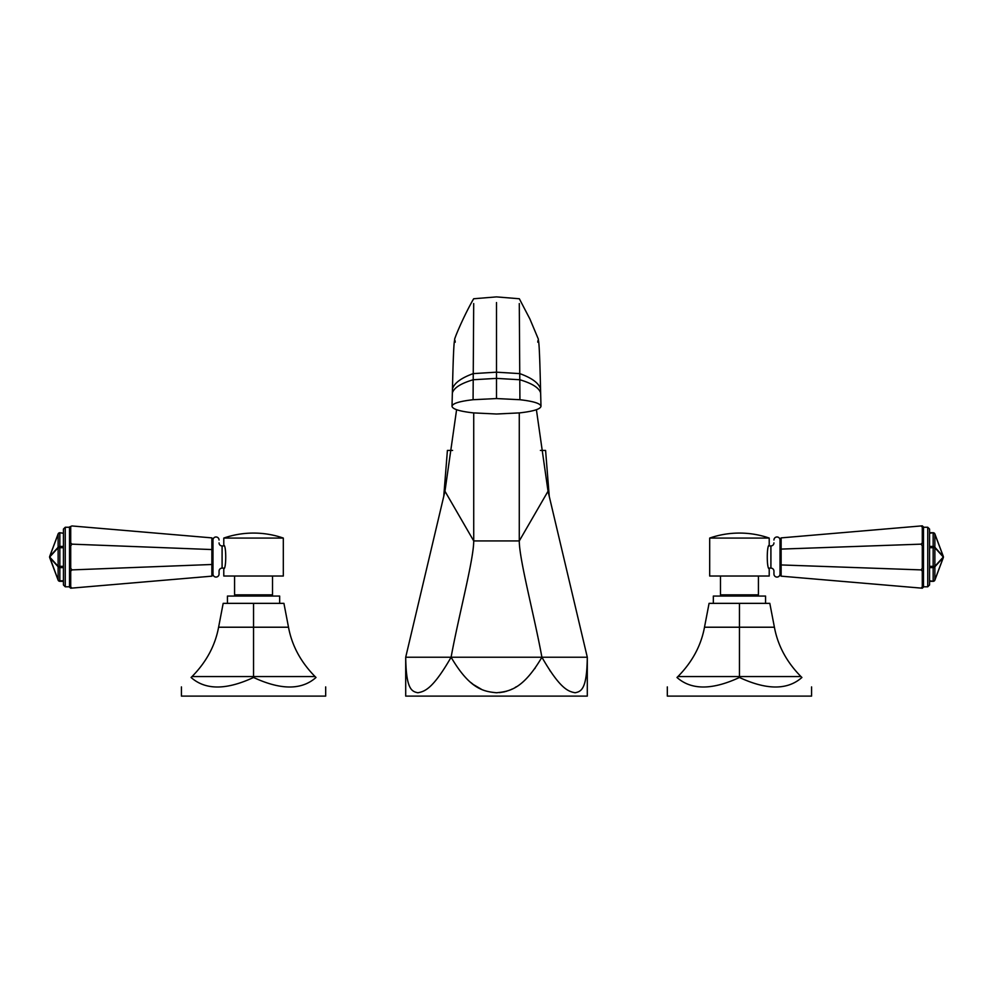 <?xml version="1.0" encoding="UTF-8"?>
<svg xmlns="http://www.w3.org/2000/svg" width="993" height="993" viewBox="0 0 993 993"><rect width="100%" height="100%" fill="white"/><g stroke="black" fill="none" stroke-linecap="round" stroke-linejoin="round"><path stroke-width="1.49" d="M456.594 409.699L444.963 491.225L473.723 540.937L473.723 412.927M444.963 491.225L405.703 657.242C406.1 689.316 411.71 691.5 417.867 692.754C424.52 691.5 432.663 689.316 451.095 657.242L405.703 657.242L405.703 696.105L587.297 696.105L587.297 657.242L548.037 491.225L519.277 540.937L473.723 540.937C473.723 559.667 458.704 615.548 451.095 657.242C469.937 689.316 483.69 691.5 496.5 692.754C509.31 691.5 523.063 689.316 541.905 657.242C560.337 689.316 568.48 691.5 575.133 692.754C581.29 691.5 586.9 689.316 587.297 657.242L451.095 657.242M443.747 496.413L447.409 450.425L452.609 450.425M407.267 678.492L407.118 677.673M549.253 496.413L545.591 450.425L540.391 450.425M535.289 667.929L534.706 668.748M516.31 686.759L515.243 687.404M512.127 689.055L511.42 689.39M510.377 689.85L509.521 690.197M506.778 691.165L505.946 691.413M505.052 691.662L504.258 691.848M503.935 691.922L499.578 692.617M481.593 689.39L473.611 684.686M472.916 684.165L470.881 682.551M550.569 671.504L549.774 670.337M541.905 657.242C534.296 615.548 519.277 559.667 519.277 540.937L519.277 412.927M455.241 342.163C454.285 334.033 453.354 349.635 452.46 388.946L452.014 406.249C452.498 403.468 459.523 401.284 473.078 399.72L496.5 398.553L519.922 399.72C533.477 401.284 540.502 403.468 540.986 406.286L540.986 406.286C540.465 409.141 533.328 411.338 519.6 412.889L496.5 414.007L473.4 412.889C459.66 411.338 452.535 409.141 452.014 406.286L452.014 406.211M537.759 342.163C538.715 334.033 539.646 349.635 540.54 388.946L540.986 406.211M538.417 339.296L529.927 319.051L519.339 298.756L496.5 296.895L473.661 298.756C465.717 312.385 456.519 333.027 454.583 339.296M519.289 303.56L519.922 399.72M473.698 303.56L473.078 399.72M536.406 409.699L548.037 491.225M63.428 581.315L59.841 580.781A1.825 1.291 0 0 1 58.128 579.949L49.7 557.47A1.825 1.589 137.8 0 1 49.7 557.023L49.7 557.656A1.825 1.825 0 0 1 49.7 556.378L58.128 533.911L49.7 556.378A1.825 0.658 20.6 0 0 49.7 556.564A1.825 1.589 42.2 0 0 49.7 557.023L58.128 580.135A1.825 1.825 0 0 0 59.841 581.315L63.428 581.315L63.428 567.624L59.841 567.624L58.128 566.333A1.825 1.589 137.8 0 0 58.128 566.78A1.825 1.291 0 0 0 59.841 567.624L59.841 566.333L63.428 566.333M58.128 566.333L59.841 566.333L59.841 547.714L63.428 547.714L63.428 546.423L59.841 546.423L59.841 533.266A1.825 1.291 0 0 0 58.128 534.097L58.128 547.255A1.825 1.589 42.2 0 0 58.128 547.714L49.7 557.023L58.128 566.333L58.128 547.714L59.841 547.714L59.841 546.423A1.825 1.291 0 0 0 58.128 547.255L49.7 556.564L58.128 534.097A1.825 0.658 20.6 0 1 58.128 533.911A1.825 1.825 0 0 1 59.841 532.732L63.428 533.266M65.253 586.789L65.253 527.258L63.428 529.083L63.428 584.964L65.253 586.789L69.51 586.789M69.51 587.086L70.714 586.987L70.714 571.149L69.51 569.473L70.714 568.219L70.714 545.827L69.51 544.574L70.714 542.886L71.93 544.152L212.974 549.601L212.974 539.1L211.869 537.883L211.869 576.163L70.714 588.204L69.51 587.086L69.51 526.96L71.93 525.955L69.51 526.96M212.974 549.601L212.974 574.947L211.869 576.163M211.869 537.883L71.93 525.955M70.714 542.886L70.714 527.06M70.714 545.827L71.93 544.152M212.974 564.446L71.93 569.895L70.714 568.219M70.714 586.987L71.93 588.092M70.714 571.149L71.93 569.895M212.974 574.028A3.041 3.041 0 0 0 216.015 577.07A3.041 3.041 0 0 0 219.056 574.028L219.056 571.149A3.041 3.041 0 0 1 222.084 568.108L224.021 568.108M212.974 540.018A3.041 3.041 0 0 1 216.015 536.977A3.041 3.041 0 0 1 219.056 540.018M219.056 542.898A3.041 3.041 0 0 0 222.084 545.939L224.021 545.939M223.785 545.331C226.379 544.673 226.379 569.374 223.785 568.716L223.785 576.027L283.315 576.027L283.315 538.069L223.785 538.069L223.785 545.331M283.315 538.069A91.108 91.108 0 0 0 223.785 538.069M272.529 576.027L272.529 594.857L234.571 594.857L234.571 576.027M265.702 596.073L265.702 594.857M241.398 596.073L241.398 594.857M279.666 603.359L279.666 596.073L227.434 596.073L227.434 603.359M192.021 676.568C206.333 662.058 215.196 645.599 218.597 627.216L223.177 603.359L283.924 603.359L288.504 627.216C291.905 645.599 300.767 662.058 315.079 676.568L316.01 677.474C329.031 690.172 329.031 690.172 316.01 677.474C329.031 690.172 329.031 690.172 316.01 677.474C301.698 690.172 280.882 690.172 253.55 677.474C226.218 690.172 205.402 690.172 191.09 677.474C178.07 690.172 178.07 690.172 191.09 677.474C178.07 690.172 178.07 690.172 191.09 677.474L192.021 676.568L253.55 676.568L253.55 677.474M253.55 603.359L253.55 676.568L315.079 676.568M325.679 686.895L325.679 696.105L181.421 696.105L181.421 686.895M49.7 557.656L58.128 580.135A1.825 0.658 159.4 0 1 58.128 579.949L58.128 566.78L49.7 557.47A1.825 0.658 159.4 0 0 49.7 557.656M943.3 556.378L934.872 533.911L943.3 556.378A1.825 0.658 -20.6 0 1 943.3 556.564A1.825 1.589 -42.2 0 1 943.3 557.023L943.3 556.378A1.825 1.825 0 0 1 943.3 557.656L934.872 580.135L943.3 557.656A1.825 0.658 -159.4 0 0 943.3 557.47A1.825 1.589 -137.8 0 0 943.3 557.023L934.872 547.714L933.159 547.714L933.159 566.333L929.572 566.333L929.572 580.781L933.159 581.315L929.572 581.315L929.572 584.964L929.572 529.083L929.572 532.732L933.159 532.732L929.572 533.266M933.159 532.732A1.825 1.825 0 0 1 934.872 533.911A1.825 0.658 -20.6 0 1 934.872 534.097A1.825 1.291 180 0 0 933.159 533.266L933.159 546.423A1.825 1.291 180 0 1 934.872 547.255L943.3 556.564L934.872 534.097L934.872 547.255A1.825 1.589 -42.2 0 1 934.872 547.714L934.872 566.333L933.159 566.333L933.159 567.624L929.572 567.624M923.49 526.96L922.286 527.06L922.286 542.886L923.49 544.574L923.49 587.086L922.286 588.204L781.131 576.163L780.026 574.947L780.026 539.1L781.131 537.883L922.286 525.843L923.49 526.96L923.49 544.574L922.286 545.827L922.286 568.219L921.07 569.895L781.131 564.943L781.131 549.092L921.07 544.152L922.286 545.827M921.07 569.895L922.286 571.149L923.49 569.473L922.286 568.219M780.026 549.601L781.131 549.092L781.131 537.883M922.286 527.06L921.07 525.955M922.286 542.886L921.07 544.152M781.131 576.163L781.131 564.943L780.026 564.446M922.286 571.149L922.286 586.987L921.07 588.092M923.49 587.086L922.286 586.987M780.026 574.028A3.041 3.041 0 0 1 776.985 577.07A3.041 3.041 0 0 1 773.944 574.028L773.944 571.149A3.041 3.041 0 0 0 770.916 568.108L768.979 568.108L769.215 568.716C766.621 569.374 766.621 544.673 769.215 545.331L769.215 538.069L709.685 538.069L709.685 576.027L769.215 576.027L769.215 568.716M780.026 540.018A3.041 3.041 0 0 0 776.985 536.977A3.041 3.041 0 0 0 773.944 540.018M773.944 542.898A3.041 3.041 0 0 1 770.916 545.939L768.979 545.939M709.685 538.069A91.108 91.108 0 0 1 769.215 538.069M720.471 576.027L720.471 594.857L758.429 594.857L758.429 576.027M751.589 596.073L751.589 594.857M727.298 596.073L727.298 594.857M765.566 603.359L765.566 596.073L713.334 596.073L713.334 603.359M677.921 676.568C692.233 662.058 701.095 645.599 704.496 627.216L709.076 603.359L769.811 603.359L774.403 627.216C777.804 645.599 786.667 662.058 800.979 676.568L801.91 677.474C814.918 690.172 814.918 690.172 801.91 677.474C814.918 690.172 814.918 690.172 801.91 677.474C787.598 690.172 766.77 690.172 739.45 677.474C712.118 690.172 691.302 690.172 676.99 677.474C663.969 690.172 663.969 690.172 676.99 677.474C663.969 690.172 663.969 690.172 676.99 677.474L677.921 676.568L739.45 676.568L739.45 677.474M739.45 603.359L739.45 676.568L800.979 676.568M811.579 686.895L811.579 696.105L667.321 696.105L667.321 686.895M934.872 580.135A1.825 1.825 0 0 1 933.159 581.315A1.825 1.825 0 0 0 934.872 580.135A1.825 0.658 -159.4 0 0 934.872 579.949L943.3 557.47L934.872 566.78A1.825 1.291 180 0 1 933.159 567.624L933.159 580.781A1.825 1.291 180 0 0 934.872 579.949L934.872 566.78A1.825 1.589 -137.8 0 0 934.872 566.333L943.3 557.023M496.5 302.555L496.5 372.176L519.773 373.616C531.9 377.985 538.827 383.099 540.54 388.946M452.46 388.946C454.186 383.112 461.112 377.998 473.227 373.616L496.5 372.176L496.5 378.383L519.811 379.748C532.26 383.459 539.199 387.891 540.651 393.017M452.349 393.017C453.801 387.903 460.752 383.472 473.189 379.748L496.5 378.383L496.5 398.553M222.084 545.939L222.084 568.108M218.597 627.216L288.504 627.216M63.428 580.781L59.841 580.781L59.841 567.624M929.572 546.423L933.159 546.423L933.159 547.714L929.572 547.714M923.49 586.789L927.747 586.789L927.747 527.258L929.572 529.083M770.916 545.939L770.916 568.108M704.496 627.216L774.403 627.216M65.253 527.258L69.51 527.258M927.747 527.258L923.49 527.258M927.747 586.789L929.572 584.964"/></g></svg>

